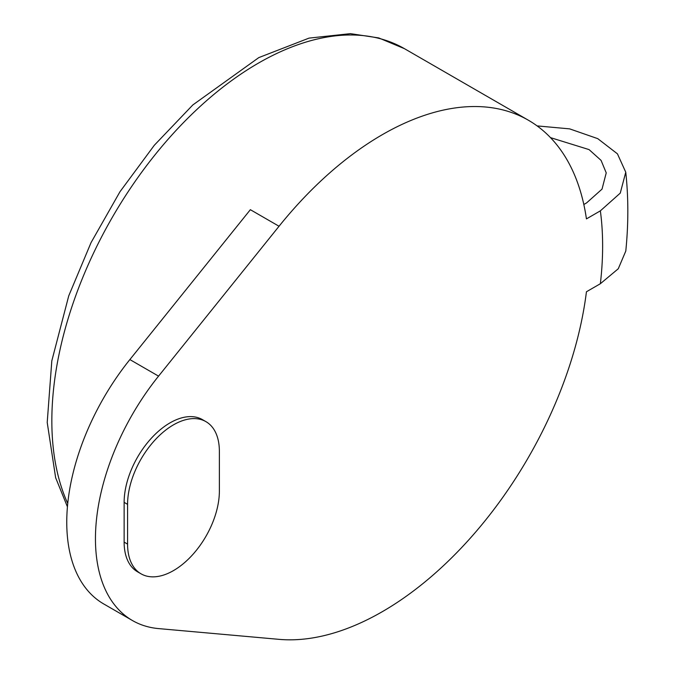 <?xml version="1.0" encoding="UTF-8"?>
<svg xmlns="http://www.w3.org/2000/svg" width="673" height="673" viewBox="0 0 673 673"><rect width="100%" height="100%" fill="white"/><g stroke="black" fill="none" stroke-linecap="round" stroke-linejoin="round"><path stroke-width="1.01" d="M625.781 251.079L618.277 268.754L600.358 283.728A311.574 179.884 120 0 0 600.358 210.851L620.262 193.117L625.755 172.195L617.435 153.839L597.775 138.655L569.661 128.871L537.104 125.901M583.827 204.499L586.595 202.901L602.032 189.121L606.23 172.877L601.082 160.393L589.068 149.599L550.497 137.629M600.358 210.851L586.435 218.893A292.099 168.645 120 0 0 528.364 120.215A292.099 168.645 120 0 0 279.043 226.254L158.559 376.14A178.505 103.062 120 0 0 132.421 620.514A178.505 103.062 120 0 0 158.559 628.59L279.043 639.35A292.099 168.645 120 0 0 586.435 291.771L600.358 283.728M205.93 421.635L202.489 419.649A64.911 37.478 120 0 0 152.468 437.038A64.911 37.478 120 0 0 124.135 502.361L124.135 542.118A64.911 37.478 120 0 0 137.578 571.831L141.019 573.817A64.911 37.478 120 0 0 191.039 556.428A64.911 37.478 120 0 0 219.373 491.105L219.373 451.356A64.911 37.478 120 0 0 205.93 421.635A64.911 37.478 120 0 0 155.909 439.032A64.911 37.478 120 0 0 127.576 504.355L127.576 544.104A64.911 37.478 120 0 0 141.019 573.817M279.043 226.254L250.356 209.69L129.872 359.575A178.505 103.062 120 0 0 103.735 603.959L132.421 620.514M67.746 503.471A292.099 168.645 -60 0 1 155.118 154.706A292.099 168.645 -60 0 1 404.439 48.666L378.722 37.924L350.389 33.65L309.042 38.117L258.794 57.609L192.823 104.946L154.344 145.233L119.962 191.755L91.04 242.633L68.747 295.834L51.813 360.871L47.211 422.451L55.64 477.704L67.435 506.828M129.872 359.575L158.559 376.14M127.576 504.355L124.135 502.361M127.576 544.104L124.135 542.118M625.789 251.079C628.515 223.941 628.506 197.643 625.755 172.195M528.364 120.215L404.439 48.666"/></g></svg>

